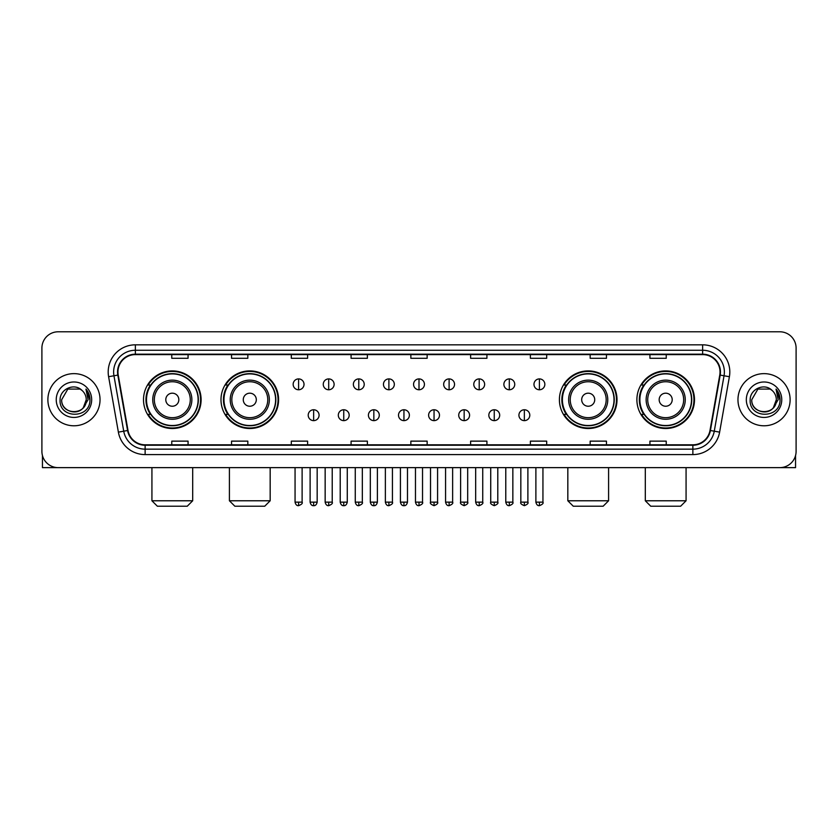 <?xml version="1.0" encoding="UTF-8"?>
<svg xmlns="http://www.w3.org/2000/svg" width="838" height="838" viewBox="0 0 838 838"><rect width="100%" height="100%" fill="white"/><g stroke="black" fill="none" stroke-linecap="round" stroke-linejoin="round"><path stroke-width="1.26" d="M636.89 399.716A28.796 28.796 0 0 0 665.686 428.511A28.796 28.796 0 0 0 694.493 399.716A28.796 28.796 0 0 0 665.686 370.909A28.796 28.796 0 0 0 636.89 399.716M559.407 399.716A28.796 28.796 0 0 0 588.203 428.511A28.796 28.796 0 0 0 617.009 399.716A28.796 28.796 0 0 0 588.203 370.909A28.796 28.796 0 0 0 559.407 399.716M220.991 399.716A28.796 28.796 0 0 0 249.797 428.511A28.796 28.796 0 0 0 278.593 399.716A28.796 28.796 0 0 0 249.797 370.909A28.796 28.796 0 0 0 220.991 399.716M143.508 399.716A28.796 28.796 0 0 0 172.314 428.511A28.796 28.796 0 0 0 201.11 399.716A28.796 28.796 0 0 0 172.314 370.909A28.796 28.796 0 0 0 143.508 399.716M150.421 414.381A26.355 26.355 0 0 1 150.421 385.04M227.905 414.381A26.355 26.355 0 0 1 227.905 385.04M566.31 414.381A26.355 26.355 0 0 1 566.31 385.04M643.794 414.381A26.355 26.355 0 0 1 643.794 385.04M41.9 348.095L41.9 451.326A16.299 16.299 0 0 0 58.199 467.635L779.801 467.635A16.299 16.299 0 0 0 796.1 451.326L796.1 348.095A16.299 16.299 0 0 0 779.801 331.785L58.199 331.785A16.299 16.299 0 0 0 41.9 348.095L41.9 451.326M47.881 399.716A26.083 26.083 0 0 0 73.964 425.788A26.083 26.083 0 0 0 100.036 399.716A26.083 26.083 0 0 0 73.964 373.633A26.083 26.083 0 0 0 47.881 399.716A26.083 26.083 0 0 0 73.964 425.788A26.083 26.083 0 0 0 100.036 399.716A26.083 26.083 0 0 0 73.964 373.633A26.083 26.083 0 0 0 47.881 399.716M737.964 399.716A26.083 26.083 0 0 0 764.036 425.788A26.083 26.083 0 0 0 790.119 399.716A26.083 26.083 0 0 0 764.036 373.633A26.083 26.083 0 0 0 737.964 399.716A26.083 26.083 0 0 0 764.036 425.788A26.083 26.083 0 0 0 790.119 399.716A26.083 26.083 0 0 0 764.036 373.633A26.083 26.083 0 0 0 737.964 399.716M117.969 371.999A17.389 17.389 0 0 1 135.358 354.61L702.642 354.61A17.389 17.389 0 0 1 719.769 375.015L709.995 430.439A17.389 17.389 0 0 1 692.869 444.81L145.131 444.81A17.389 17.389 0 0 1 128.005 430.439L118.231 375.015A17.389 17.389 0 0 1 117.969 371.999M117.54 371.999A17.818 17.818 0 0 0 117.812 375.089L127.586 430.512A17.818 17.818 0 0 0 145.131 445.24L692.869 445.24A17.818 17.818 0 0 0 710.415 430.512L720.188 375.089A17.818 17.818 0 0 0 702.642 354.181L135.358 354.181A17.818 17.818 0 0 0 117.54 371.999M108.605 376.712A27.172 27.172 0 0 1 135.358 344.827L702.642 344.827A27.172 27.172 0 0 1 729.395 376.712L719.622 432.136A27.172 27.172 0 0 1 692.869 454.594L145.131 454.594A27.172 27.172 0 0 1 118.378 432.136L108.605 376.712L113.958 375.77A21.736 21.736 0 0 1 135.358 350.263L702.642 350.263A21.736 21.736 0 0 1 724.042 375.77L714.269 431.193A21.736 21.736 0 0 1 692.869 449.158L145.131 449.158A21.736 21.736 0 0 1 123.731 431.193L113.958 375.77A21.736 21.736 0 0 1 113.622 371.999M779.801 331.785L58.199 331.785M58.199 467.635L779.801 467.635M796.1 451.326L796.1 348.095M710.415 430.512L714.269 431.193L724.042 375.77L729.395 376.712M410.85 354.61L410.85 358.287L427.15 358.287L427.15 354.61M351.08 354.61L351.08 358.287L367.379 358.287L367.379 354.61M291.31 354.61L291.31 358.287L307.609 358.287L307.609 354.61M231.539 354.61L231.539 358.287L247.839 358.287L247.839 354.61M171.769 354.61L171.769 358.287L188.068 358.287L188.068 354.61M470.621 354.61L470.621 358.287L486.92 358.287L486.92 354.61M530.391 354.61L530.391 358.287L546.69 358.287L546.69 354.61M590.162 354.61L590.162 358.287L606.461 358.287L606.461 354.61M649.932 354.61L649.932 358.287L666.231 358.287L666.231 354.61M427.15 444.81L427.15 441.134L410.85 441.134L410.85 444.81M367.379 444.81L367.379 441.134L351.08 441.134L351.08 444.81M307.609 444.81L307.609 441.134L291.31 441.134L291.31 444.81M247.839 444.81L247.839 441.134L231.539 441.134L231.539 444.81M188.068 444.81L188.068 441.134L171.769 441.134L171.769 444.81M486.92 444.81L486.92 441.134L470.621 441.134L470.621 444.81M546.69 444.81L546.69 441.134L530.391 441.134L530.391 444.81M606.461 444.81L606.461 441.134L590.162 441.134L590.162 444.81M666.231 444.81L666.231 441.134L649.932 441.134L649.932 444.81M82.009 390.435A12.277 12.277 0 0 1 86.241 399.716C86.995 415.554 60.923 415.554 61.677 399.716L67.815 389.073L80.102 389.073L82.009 390.435C74.467 382.537 59.959 389.041 60.095 399.716C58.712 418.665 89.446 419.168 89.949 400.627L89.97 399.716C89.928 395.683 88.587 392.142 85.958 389.094L88.074 399.716L83.371 407.603A12.277 12.277 0 0 0 86.241 399.716L83.339 407.635M83.371 407.603C76.855 416.413 61.038 410.777 61.677 399.716M56.24 399.716A17.713 17.713 0 0 0 73.964 417.429A17.713 17.713 0 0 0 91.677 399.716A17.713 17.713 0 0 0 73.964 381.992A17.713 17.713 0 0 0 56.24 399.716M86.073 389.23L89.97 400.176M42.445 455.505L42.445 467.635L105.473 467.635M187.251 506.215L157.366 506.215L151.929 500.778L192.688 500.778L187.251 506.215M178.829 399.716A6.515 6.515 0 0 0 172.314 393.19A6.515 6.515 0 0 0 165.788 399.716A6.515 6.515 0 0 0 172.314 406.231A6.515 6.515 0 0 0 178.829 399.716M191.871 399.716A19.557 19.557 0 0 0 172.314 380.148A19.557 19.557 0 0 0 152.746 399.716A19.557 19.557 0 0 0 172.314 419.272A19.557 19.557 0 0 0 191.871 399.716A19.557 19.557 0 0 1 172.314 419.272A19.557 19.557 0 0 1 152.746 399.716M198.124 399.716A25.81 25.81 0 0 0 172.314 373.905A25.81 25.81 0 0 0 146.503 399.716A25.81 25.81 0 0 0 172.314 425.515A25.81 25.81 0 0 0 198.124 399.716M200.565 399.716A28.251 28.251 0 0 1 148.158 414.381L150.777 414.381A26.051 26.051 0 0 0 189.545 419.241A26.051 26.051 0 0 0 189.545 380.18A26.051 26.051 0 0 0 150.777 385.04L148.158 385.04A28.251 28.251 0 0 1 200.565 399.716M264.735 506.215L234.85 506.215L229.413 500.778L270.171 500.778L264.735 506.215M256.313 399.716A6.515 6.515 0 0 0 249.797 393.19A6.515 6.515 0 0 0 243.271 399.716A6.515 6.515 0 0 0 249.797 406.231A6.515 6.515 0 0 0 256.313 399.716M269.354 399.716A19.557 19.557 0 0 0 249.797 380.148A19.557 19.557 0 0 0 230.23 399.716A19.557 19.557 0 0 0 249.797 419.272A19.557 19.557 0 0 0 269.354 399.716A19.557 19.557 0 0 1 249.797 419.272A19.557 19.557 0 0 1 230.23 399.716M275.608 399.716A25.81 25.81 0 0 0 249.797 373.905A25.81 25.81 0 0 0 223.987 399.716A25.81 25.81 0 0 0 249.797 425.515A25.81 25.81 0 0 0 275.608 399.716M278.048 399.716A28.251 28.251 0 0 1 225.642 414.381L228.261 414.381A26.051 26.051 0 0 0 267.029 419.241A26.051 26.051 0 0 0 267.029 380.18A26.051 26.051 0 0 0 228.261 385.04L225.642 385.04A28.251 28.251 0 0 1 278.048 399.716M603.15 506.215L573.265 506.215L567.829 500.778L608.587 500.778L603.15 506.215M594.729 399.716A6.515 6.515 0 0 0 588.203 393.19A6.515 6.515 0 0 0 581.687 399.716A6.515 6.515 0 0 0 588.203 406.231A6.515 6.515 0 0 0 594.729 399.716M607.77 399.716A19.557 19.557 0 0 0 588.203 380.148A19.557 19.557 0 0 0 568.646 399.716A19.557 19.557 0 0 0 588.203 419.272A19.557 19.557 0 0 0 607.77 399.716A19.557 19.557 0 0 1 588.203 419.272A19.557 19.557 0 0 1 568.646 399.716M614.013 399.716A25.81 25.81 0 0 0 588.203 373.905A25.81 25.81 0 0 0 562.392 399.716A25.81 25.81 0 0 0 588.203 425.515A25.81 25.81 0 0 0 614.013 399.716M616.464 399.716A28.251 28.251 0 0 1 564.058 414.381L566.677 414.381A26.051 26.051 0 0 0 605.445 419.241A26.051 26.051 0 0 0 605.445 380.18A26.051 26.051 0 0 0 566.677 385.04L564.058 385.04A28.251 28.251 0 0 1 616.464 399.716M680.634 506.215L650.749 506.215L645.312 500.778L686.071 500.778L680.634 506.215M672.212 399.716A6.515 6.515 0 0 0 665.686 393.19A6.515 6.515 0 0 0 659.171 399.716A6.515 6.515 0 0 0 665.686 406.231A6.515 6.515 0 0 0 672.212 399.716M685.254 399.716A19.557 19.557 0 0 0 665.686 380.148A19.557 19.557 0 0 0 646.129 399.716A19.557 19.557 0 0 0 665.686 419.272A19.557 19.557 0 0 0 685.254 399.716A19.557 19.557 0 0 1 665.686 419.272A19.557 19.557 0 0 1 646.129 399.716M691.497 399.716A25.81 25.81 0 0 0 665.686 373.905A25.81 25.81 0 0 0 639.876 399.716A25.81 25.81 0 0 0 665.686 425.515A25.81 25.81 0 0 0 691.497 399.716M693.948 399.716A28.251 28.251 0 0 1 641.541 414.381L644.16 414.381A26.051 26.051 0 0 0 682.928 419.241A26.051 26.051 0 0 0 682.928 380.18A26.051 26.051 0 0 0 644.16 385.04L641.541 385.04A28.251 28.251 0 0 1 693.948 399.716M298.59 378.902A5.437 5.437 0 0 0 293.153 384.328A5.437 5.437 0 0 0 298.59 389.764A5.437 5.437 0 0 0 304.026 384.328A5.437 5.437 0 0 0 298.59 378.902L298.59 389.764A5.437 5.437 0 0 0 304.026 384.328A5.437 5.437 0 0 0 298.59 378.902M328.695 378.902A5.437 5.437 0 0 0 323.259 384.328A5.437 5.437 0 0 0 328.695 389.764A5.437 5.437 0 0 0 334.121 384.328A5.437 5.437 0 0 0 328.695 378.902L328.695 389.764A5.437 5.437 0 0 0 334.121 384.328A5.437 5.437 0 0 0 328.695 378.902M358.79 378.902A5.437 5.437 0 0 0 353.364 384.328A5.437 5.437 0 0 0 358.79 389.764A5.437 5.437 0 0 0 364.226 384.328A5.437 5.437 0 0 0 358.79 378.902L358.79 389.764A5.437 5.437 0 0 0 364.226 384.328A5.437 5.437 0 0 0 358.79 378.902M388.895 378.902A5.437 5.437 0 0 0 383.458 384.328A5.437 5.437 0 0 0 388.895 389.764A5.437 5.437 0 0 0 394.331 384.328A5.437 5.437 0 0 0 388.895 378.902L388.895 389.764A5.437 5.437 0 0 0 394.331 384.328A5.437 5.437 0 0 0 388.895 378.902M419 378.902A5.437 5.437 0 0 0 413.563 384.328A5.437 5.437 0 0 0 419 389.764A5.437 5.437 0 0 0 424.437 384.328A5.437 5.437 0 0 0 419 378.902L419 389.764A5.437 5.437 0 0 0 424.437 384.328A5.437 5.437 0 0 0 419 378.902M449.105 378.902A5.437 5.437 0 0 0 443.669 384.328A5.437 5.437 0 0 0 449.105 389.764A5.437 5.437 0 0 0 454.542 384.328A5.437 5.437 0 0 0 449.105 378.902L449.105 389.764A5.437 5.437 0 0 0 454.542 384.328A5.437 5.437 0 0 0 449.105 378.902M479.21 378.902A5.437 5.437 0 0 0 473.774 384.328A5.437 5.437 0 0 0 479.21 389.764A5.437 5.437 0 0 0 484.636 384.328A5.437 5.437 0 0 0 479.21 378.902L479.21 389.764A5.437 5.437 0 0 0 484.636 384.328A5.437 5.437 0 0 0 479.21 378.902M509.305 378.902A5.437 5.437 0 0 0 503.879 384.328A5.437 5.437 0 0 0 509.305 389.764A5.437 5.437 0 0 0 514.741 384.328A5.437 5.437 0 0 0 509.305 378.902L509.305 389.764A5.437 5.437 0 0 0 514.741 384.328A5.437 5.437 0 0 0 509.305 378.902M539.41 378.902A5.437 5.437 0 0 0 533.974 384.328A5.437 5.437 0 0 0 539.41 389.764A5.437 5.437 0 0 0 544.847 384.328A5.437 5.437 0 0 0 539.41 378.902L539.41 389.764A5.437 5.437 0 0 0 544.847 384.328A5.437 5.437 0 0 0 539.41 378.902M313.642 409.761A5.437 5.437 0 0 0 308.206 415.198A5.437 5.437 0 0 0 313.642 420.634A5.437 5.437 0 0 0 319.079 415.198A5.437 5.437 0 0 0 313.642 409.761L313.642 420.634A5.437 5.437 0 0 0 319.079 415.198A5.437 5.437 0 0 0 313.642 409.761M343.748 409.761A5.437 5.437 0 0 0 338.311 415.198A5.437 5.437 0 0 0 343.748 420.634A5.437 5.437 0 0 0 349.174 415.198A5.437 5.437 0 0 0 343.748 409.761L343.748 420.634A5.437 5.437 0 0 0 349.174 415.198A5.437 5.437 0 0 0 343.748 409.761M373.842 409.761A5.437 5.437 0 0 0 368.416 415.198A5.437 5.437 0 0 0 373.842 420.634A5.437 5.437 0 0 0 379.279 415.198A5.437 5.437 0 0 0 373.842 409.761L373.842 420.634A5.437 5.437 0 0 0 379.279 415.198A5.437 5.437 0 0 0 373.842 409.761M403.947 409.761A5.437 5.437 0 0 0 398.511 415.198A5.437 5.437 0 0 0 403.947 420.634A5.437 5.437 0 0 0 409.384 415.198A5.437 5.437 0 0 0 403.947 409.761L403.947 420.634A5.437 5.437 0 0 0 409.384 415.198A5.437 5.437 0 0 0 403.947 409.761M434.053 409.761A5.437 5.437 0 0 0 428.616 415.198A5.437 5.437 0 0 0 434.053 420.634A5.437 5.437 0 0 0 439.489 415.198A5.437 5.437 0 0 0 434.053 409.761L434.053 420.634A5.437 5.437 0 0 0 439.489 415.198A5.437 5.437 0 0 0 434.053 409.761M464.158 409.761A5.437 5.437 0 0 0 458.721 415.198A5.437 5.437 0 0 0 464.158 420.634A5.437 5.437 0 0 0 469.584 415.198A5.437 5.437 0 0 0 464.158 409.761L464.158 420.634A5.437 5.437 0 0 0 469.584 415.198A5.437 5.437 0 0 0 464.158 409.761M494.252 409.761A5.437 5.437 0 0 0 488.826 415.198A5.437 5.437 0 0 0 494.252 420.634A5.437 5.437 0 0 0 499.689 415.198A5.437 5.437 0 0 0 494.252 409.761L494.252 420.634A5.437 5.437 0 0 0 499.689 415.198A5.437 5.437 0 0 0 494.252 409.761M524.358 409.761A5.437 5.437 0 0 0 518.921 415.198A5.437 5.437 0 0 0 524.358 420.634A5.437 5.437 0 0 0 529.794 415.198A5.437 5.437 0 0 0 524.358 409.761L524.358 420.634A5.437 5.437 0 0 0 529.794 415.198A5.437 5.437 0 0 0 524.358 409.761M795.555 455.505L795.555 467.635L732.527 467.635M772.081 390.435A12.277 12.277 0 0 1 776.323 399.716C777.077 415.554 751.005 415.554 751.759 399.716L757.898 389.073L770.185 389.073L772.081 390.435C764.549 382.537 750.041 389.041 750.178 399.716C748.795 418.665 779.529 419.168 780.031 400.627L780.052 399.716C780.01 395.683 778.67 392.142 776.04 389.094L778.156 399.716L773.453 407.603A12.277 12.277 0 0 0 776.323 399.716L773.422 407.635M773.453 407.603C766.938 416.413 751.12 410.777 751.759 399.716M746.323 399.716A17.713 17.713 0 0 0 764.036 417.429A17.713 17.713 0 0 0 781.76 399.716A17.713 17.713 0 0 0 764.036 381.992A17.713 17.713 0 0 0 746.323 399.716M776.156 389.23L780.052 400.176M702.642 344.827L702.642 354.181M113.958 375.77L117.812 375.089M145.131 454.594L145.131 445.24M692.869 445.24L692.869 454.594M118.378 432.136L127.586 430.512M720.188 375.089L724.042 375.77M135.358 344.827L135.358 354.181M714.269 431.193L719.622 432.136M190.278 399.716A17.975 17.975 0 0 0 172.314 381.74A17.975 17.975 0 0 0 154.339 399.716A17.975 17.975 0 0 0 172.314 417.68A17.975 17.975 0 0 0 190.278 399.716M267.762 399.716A17.975 17.975 0 0 0 249.797 381.74A17.975 17.975 0 0 0 231.822 399.716A17.975 17.975 0 0 0 249.797 417.68A17.975 17.975 0 0 0 267.762 399.716M606.178 399.716A17.975 17.975 0 0 0 588.203 381.74A17.975 17.975 0 0 0 570.238 399.716A17.975 17.975 0 0 0 588.203 417.68A17.975 17.975 0 0 0 606.178 399.716M683.661 399.716A17.975 17.975 0 0 0 665.686 381.74A17.975 17.975 0 0 0 647.722 399.716A17.975 17.975 0 0 0 665.686 417.68A17.975 17.975 0 0 0 683.661 399.716M298.59 502.14L295.06 502.14C295.678 504.654 296.851 505.827 298.59 505.67L298.59 502.14L302.12 502.14L302.12 467.635M328.695 502.14L325.154 502.14C325.773 504.654 326.956 505.827 328.695 505.67L328.695 502.14L332.225 502.14L332.225 467.635M358.79 502.14L355.26 502.14C355.878 504.654 357.061 505.827 358.79 505.67L358.79 502.14L362.33 502.14L362.33 467.635M388.895 502.14L385.365 502.14C385.983 504.654 387.156 505.827 388.895 505.67L388.895 502.14L392.425 502.14L392.425 467.635M419 502.14L415.47 502.14C416.088 504.654 417.261 505.827 419 505.67L419 502.14L422.53 502.14L422.53 467.635M449.105 502.14L445.575 502.14C446.183 504.654 447.366 505.827 449.105 505.67L449.105 502.14L452.635 502.14L452.635 467.635M479.21 502.14L475.67 502.14C476.288 504.654 477.471 505.827 479.21 505.67L479.21 502.14L482.74 502.14L482.74 467.635M509.305 502.14L505.775 502.14C506.393 504.654 507.566 505.827 509.305 505.67L509.305 502.14L512.846 502.14L512.846 467.635M539.41 502.14L535.88 502.14C536.498 504.654 537.671 505.827 539.41 505.67L539.41 502.14L542.94 502.14L542.94 467.635M313.642 502.14L310.112 502.14C310.72 504.654 311.904 505.827 313.642 505.67L313.642 502.14L317.173 502.14L317.173 467.635M343.748 502.14L340.207 502.14C340.825 504.654 342.009 505.827 343.748 505.67L343.748 502.14L347.278 502.14L347.278 467.635M373.842 502.14L370.312 502.14C370.93 504.654 372.103 505.827 373.842 505.67L373.842 502.14L377.383 502.14L377.383 467.635M403.947 502.14L400.417 502.14C401.035 504.654 402.209 505.827 403.947 505.67L403.947 502.14L407.478 502.14L407.478 467.635M434.053 502.14L430.523 502.14C429.8 503.261 430.983 504.445 434.053 505.67L434.053 502.14L437.583 502.14L437.583 467.635M464.158 502.14L460.617 502.14C459.905 503.261 461.078 504.445 464.158 505.67L464.158 502.14L467.688 502.14L467.688 467.635M494.252 502.14L490.722 502.14C490.01 503.261 491.183 504.445 494.252 505.67L494.252 502.14L497.793 502.14L497.793 467.635M524.358 502.14L520.827 502.14C520.115 503.261 521.288 504.445 524.358 505.67L524.358 502.14L527.888 502.14L527.888 467.635M192.688 467.635L192.688 500.778M151.929 467.635L151.929 500.778M270.171 467.635L270.171 500.778M229.413 467.635L229.413 500.778M608.587 467.635L608.587 500.778M567.829 467.635L567.829 500.778M686.071 467.635L686.071 500.778M645.312 467.635L645.312 500.778M295.06 502.14L295.06 467.635M302.12 502.14C302.832 503.261 301.659 504.445 298.59 505.67M325.154 502.14L325.154 467.635M332.225 502.14C332.937 503.261 331.764 504.445 328.695 505.67M355.26 502.14L355.26 467.635M362.33 502.14C363.043 503.261 361.869 504.445 358.79 505.67M385.365 502.14L385.365 467.635M392.425 502.14C393.148 503.261 391.964 504.445 388.895 505.67M415.47 502.14L415.47 467.635M422.53 502.14C423.253 503.261 422.069 504.445 419 505.67M445.575 502.14L445.575 467.635M452.635 502.14C453.348 503.261 452.174 504.445 449.105 505.67M475.67 502.14L475.67 467.635M482.74 502.14C483.453 503.261 482.279 504.445 479.21 505.67M505.775 502.14L505.775 467.635M512.846 502.14C513.558 503.261 512.385 504.445 509.305 505.67M535.88 502.14L535.88 467.635M542.94 502.14C543.663 503.261 542.479 504.445 539.41 505.67M310.112 502.14L310.112 467.635M317.173 502.14C316.555 504.654 315.381 505.827 313.642 505.67M340.207 502.14L340.207 467.635M347.278 502.14C346.66 504.654 345.476 505.827 343.748 505.67M370.312 502.14L370.312 467.635M377.383 502.14C376.765 504.654 375.581 505.827 373.842 505.67M400.417 502.14L400.417 467.635M407.478 502.14C406.859 504.654 405.686 505.827 403.947 505.67M430.523 502.14L430.523 467.635M437.583 502.14C438.295 503.261 437.122 504.445 434.053 505.67M460.617 502.14L460.617 467.635M467.688 502.14C468.4 503.261 467.227 504.445 464.158 505.67M490.722 502.14L490.722 467.635M497.793 502.14C498.505 503.261 497.332 504.445 494.252 505.67M520.827 502.14L520.827 467.635M527.888 502.14C528.61 503.261 527.427 504.445 524.358 505.67"/></g></svg>
